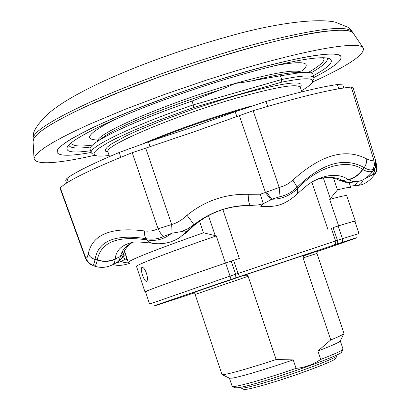 <?xml version="1.0" encoding="UTF-8"?>
<svg xmlns="http://www.w3.org/2000/svg" width="410" height="410" viewBox="0 0 410 410"><rect width="100%" height="100%" fill="white"/><g stroke="black" fill="none" stroke-linecap="round" stroke-linejoin="round"><path stroke-width="0.61" d="M353.44 33.461L353.271 33.21C349.074 25.128 294.513 33.758 221.082 56.313L200.628 62.75L159.669 76.772L121.083 91.471L87.52 105.795L73.298 112.509L61.064 118.792L50.958 124.537L43.076 129.683L37.469 134.167L34.138 137.939L33.066 141.281M312.579 82.02C348.474 65.626 365.361 54.269 363.234 47.96C359.401 40.313 303.646 49.871 227.98 73.293L206.906 79.96L164.671 94.402L124.86 109.419L90.231 123.938L75.563 130.703L62.94 136.991L52.516 142.716L44.388 147.805L38.601 152.197L35.163 155.856L34.03 158.747C36.157 165.061 56.472 163.897 94.976 155.252M223.701 78.259L186.586 90.349L168.192 96.816L133.429 109.993L103.376 122.682L90.754 128.571L71.202 138.959L64.498 143.315L59.916 147.036L57.461 150.08L57.098 152.433C59.071 156.164 70.428 156.174 91.158 152.469L91.046 152.489C70.382 156.174 59.066 156.159 57.098 152.433C54.202 145.734 93.685 124.553 155.528 101.465C217.244 78.377 288.553 58.42 320.271 54.832C333.166 53.372 340.09 54.053 341.043 56.872C340.039 49.221 290.864 57.431 223.701 78.259M313.932 77.495C332.689 67.916 341.725 61.039 341.043 56.872C341.725 61.039 332.689 67.916 313.932 77.495M146.242 272.624L146.319 273.198M32.944 139.062L32.928 138.754C33.205 131.789 52.306 119.587 90.226 102.151C135.326 81.785 203.119 57.979 257.562 43.501C314.07 29.048 345.558 25.005 352.026 31.365L352.2 31.621M352.026 31.365L353.271 33.21C351.226 30.432 343.754 29.622 330.86 30.765C286.974 33.779 161.637 71.832 90.574 104.412C52.506 121.867 33.333 134.055 33.051 140.973L34.03 158.747M90.574 150.711C72.375 153.325 64.693 151.972 67.532 146.652C72.708 138.155 113.252 118.28 168.356 98.303C223.394 78.325 283.52 61.807 311.661 58.497C320.389 57.461 326.252 57.487 329.24 58.579C334.714 61.1 329.414 66.82 313.337 75.742M310.954 72.893C322.573 66.297 328.026 61.469 327.323 58.41L327.17 58.061M232.414 386.517L234.92 387.763L238.092 387.727C254.748 385.805 344.41 354.686 341.684 351.831L342.929 349.325M320.728 359.442C313.266 364.505 305.05 367.488 296.076 368.38L293.227 359.908L276.125 359.514L248.137 276.294L247.389 275.505L246.338 275.192L243.412 275.52L306.239 254.528L303.789 255.994L303.159 256.855L303.051 257.916L330.767 339.926L317.888 351.027L320.728 359.442C335.016 353.912 342.452 350.468 343.037 349.11L340.29 340.884M229.41 378.199L232.198 386.41L235.463 386.358C246.943 384.216 267.146 378.225 296.076 368.38M222.159 374.596L229.441 378.215L232.695 378.087C244.119 375.801 264.296 369.743 293.227 359.908M248.137 276.294L195.134 294.411L221.918 374.427L225.454 374.315C234.499 372.531 251.391 367.596 276.125 359.514M338.106 225.992C349.13 222.594 354.717 221.041 354.86 221.344L359.011 233.562L342.411 238.671L338.106 225.992L333.12 227.627L337.425 240.332L342.411 238.671L342.514 241.162L341.253 242.612L231.086 279.415L158.178 304.374C148.974 307.69 154.908 305.886 175.977 298.962L175.921 298.977M231.086 279.415L230.051 276.099L149.609 304.035L145.529 291.792L149.978 289.757C162.006 285.063 187.237 276.156 225.664 263.03L230.051 276.099L337.425 240.332L337.748 242.73L337.01 244.027M293.201 258.777L274.849 264.932L293.201 258.777M146.503 273.367C147.764 277.893 147.769 280.558 146.519 281.368C145.242 281.245 143.905 279.159 142.506 275.105C141.081 270.646 140.932 268.027 142.06 267.253C143.485 267.315 144.971 269.355 146.503 273.367M333.12 227.627L338.614 225.818C349.638 222.42 355.229 220.867 355.373 221.169L354.916 221.508M71.606 142.516L72.068 144.033L73.738 145.114C77.008 146.293 83.261 146.283 92.491 145.089M225.428 263.102L216.29 235.899C168.52 252.37 135.105 265.301 136.525 266.485L145.017 291.961C143.854 291.556 177.561 279.4 225.428 263.102L239.302 258.464L225.664 263.03M145.017 291.961L145.586 291.956M308.412 72.421C316.489 67.793 321.476 64.021 323.367 61.105L324.043 59.235L323.49 57.748M252.586 80.698C247.486 81.759 241.674 82.676 235.15 83.44C229.231 86.238 223.824 88.524 218.94 90.292L192.116 101.039C147.636 116.542 116.46 129.734 98.584 140.62C92.337 144.612 89.513 147.508 90.113 149.317L91.292 152.863C87.612 147.374 133.665 125.152 193.397 104.847L281.711 79.509L280.45 75.794L252.586 80.698C270.21 76.183 283.623 73.528 292.817 72.729L300.858 72.549L280.45 75.794M301.432 90.754C307.305 87.371 310.923 84.634 312.292 82.543C315.136 77.623 304.779 77.531 281.229 82.272L281.711 79.509C302.062 75.373 312.851 74.835 314.07 77.89L312.866 74.353C312.246 72.549 308.248 71.95 300.858 72.549M92.855 154.175L91.292 152.863M192.116 101.039L193.868 107.394L155.626 121.37L133.486 130.447L115.553 138.698L108.46 142.362L98.42 148.543L95.545 150.988L94.115 152.971L94.121 154.478L95.52 155.498C97.872 156.333 102.413 156.323 109.132 155.472M314.07 77.89L313.614 79.883M281.229 82.272L193.868 107.394M216.29 235.899L203.457 232.783C154.744 250.008 129.709 259.878 128.35 262.4L128.648 262.584M203.457 232.783L199.547 221.133M333.545 178.273L337.491 189.902L329.66 199.424L338.614 225.818M350.647 187.872L350.776 187.549C350.54 186.893 346.112 187.677 337.491 189.902M355.373 221.169L346.732 195.739C346.47 195.098 340.782 196.323 329.66 199.424M336.805 354.906L337.02 355.644C337.999 357.556 298.787 372.444 268.54 381.515C251.776 386.538 242.576 388.69 240.942 387.978L240.665 387.26M336.923 355.844L335.672 358.366C336.564 360.262 299.064 374.525 270.134 383.186C254.087 387.978 245.262 390.028 243.663 389.331L241.136 388.075M317.888 351.027C332.284 345.522 339.746 342.15 340.274 340.915L343.887 333.627M330.767 339.926C339.383 336.42 343.79 334.252 343.985 333.427L316.935 253.421L303.051 257.916M68.87 144.991L68.952 145.36C70.243 148.22 77.51 148.768 90.754 147M120.704 157.322L119.254 152.448L148.533 141.824L149.998 146.539M65.661 180.092L67.045 178.278L68.255 182.014M338.788 88.78L337.333 84.537L342.832 84.901M236.831 116.363L235.161 111.735L265.906 101.516L267.735 106.38M235.161 111.735L192.403 127.177L148.533 141.824M60.296 187.841L85.941 258.464L85.608 258.684L60.075 188.318L60.296 187.841C67.604 180.697 91.584 168.976 132.235 152.679L193.171 132.133L253.154 110.72C299.777 96.755 332.474 88.873 351.247 87.063L352.913 87.315L375.457 159.982L373.879 160.146L374.509 164.866L373.202 169.32C371.06 170.458 368.057 169.894 364.193 167.623C344.4 156.579 322.055 163.077 297.158 187.119C292.11 192.131 286.416 195.309 280.071 196.646L271.733 199.234L271.015 199.834L265.434 192.464L266.49 191.972L271.733 199.234C281.562 199.224 290.162 195.662 297.547 188.549L297.691 192.31L296.389 194.791M265.906 101.516C281.239 97.103 295.021 93.449 307.249 90.548C319.416 87.673 329.44 85.669 337.333 84.537M67.045 178.278C75.501 172.103 92.906 163.493 119.254 152.448M181.486 231.594L172.092 233.167L171.662 224.521C177.258 222.881 182.368 219.796 186.98 215.265C191.111 220.529 193.402 223.706 193.848 224.803L187.831 228.77L181.486 231.594L184.695 231.993L187.032 231.363L179.8 237.467C171.677 242.705 162.621 244.667 152.643 243.361L149.604 242.284L147.011 239.932C155.861 241.439 163.99 239.286 171.385 233.469L172.092 233.167L171.662 224.521L158.06 228.821L160.53 233.162L163.57 236.396C158.301 239.015 152.479 239.783 146.098 238.692C115.302 233.884 98.272 240.808 95.007 259.468C94.438 263.194 93.516 265.07 92.24 265.101L93.26 265.68C95.074 266.618 96.381 264.763 97.18 260.119C103.545 262.062 109.567 261.77 115.251 259.248L114.354 262.969L112.847 264.614C106.626 267.822 100.224 268.227 93.634 265.829M271.015 199.834L263.261 203.698L260.248 194.202L265.434 192.464L239.337 115.42M264.64 206.614L260.678 206.25L263.261 203.698L257.987 205L250.669 205.41C249.121 204.687 248.301 200.997 248.199 194.33L260.248 194.202M375.401 173.343L376.631 169.263L376.242 164.846L376.831 168.407L376.139 171.918L375.401 173.343L372.382 174.962L374.443 171.534L375.145 167.628M365.31 178.452L372.382 174.962L369.641 175.229M375.816 165.168L375.898 164.559M374.443 169.181L373.202 169.32M266.49 191.972L284.581 185.643L288.532 183.526L292.868 180.098L297.158 187.119L297.547 188.549L297.814 188.277C317.991 166.409 347.306 158.46 362.624 169.376L362.845 169.499C368.282 172.605 372.157 172.461 374.473 169.079M292.868 180.098C320.866 154.77 345.497 147.723 366.75 158.957L366.678 161.448L366.053 164.041L364.915 166.501L362.845 169.499C358.955 174.993 354.219 178.396 348.628 179.718L348.295 179.508C339.854 173.994 329.445 173.942 317.063 179.339L317.063 179.339C312.774 181.989 312.025 180.374 297.117 194.063M374.356 169.32C368.575 177.12 362.589 181.23 356.398 181.64L352.861 181.543L348.628 179.718M362.624 169.376C358.688 174.824 353.912 178.201 348.295 179.508L343.139 180.579L339.198 180.164L336.287 179.011M297.814 188.277L298.055 191.957L296.707 194.468M182.414 235.627L193.751 225.695C210.35 211.734 229.995 205.036 252.678 205.589L250.669 205.41C229.8 205.169 210.863 211.632 193.848 224.803L187.032 231.363L189.405 229.851L193.904 225.608M376.242 164.846L376.606 164.646C377.256 168.653 376.939 171.426 375.657 172.969L375.186 173.799C369.661 181.276 363.819 185.135 357.658 185.376M353 185.909L356.905 185.458C359.693 185.376 361.835 183.393 363.321 179.503M119.453 260.729L124.619 262.661L129.324 262.918M115.154 263.338L121.037 261.447L125.619 259.064L122.267 257.285M92.24 265.101L88.375 262.487L85.941 258.464L87.274 257.254L88.212 254.128L90.015 256.537L92.035 258.126L94.392 259.263L97.221 259.914C100.932 242.238 117.414 235.555 146.672 239.865L149.143 242.187L151.987 243.253M146.672 239.865L147.011 239.932L145.601 237.913L144.802 235.934L144.264 230.912L147.262 231.178L151.264 230.922L154.221 230.276L158.06 228.821L132.235 152.679M97.221 259.914C103.581 261.785 109.598 261.457 115.282 258.92L115.251 259.248M151.362 243.135C139.236 241.741 132.584 241.572 131.41 242.617C121.273 245.293 115.897 250.725 115.282 258.92L120.417 256.496L121.488 253.277C123.548 248.547 127.382 244.898 132.994 242.346M357.648 181.41L356.597 183.526L355.106 185.043L353.266 185.853L350.263 186.048M126.972 258.254L125.619 259.064L127.525 259.925M316.694 179.513C325.038 176.905 332.582 176.73 339.331 178.991L345.22 181.517L348.3 182.373L350.54 182.476L355.444 181.768M125.844 254.876L122.549 257.429M339.331 178.991L335.877 178.878C329.942 177.166 323.541 177.381 316.679 179.524M125.152 249.987L123.277 254.313L120.417 256.496L119.494 259.468L118.387 261.36L113.268 264.383M133.153 242.32C130.846 242.781 128.243 245.195 125.347 249.562L123.84 251.771L121.488 253.277M193.751 225.695L194.012 225.51C203.309 218.197 210.94 213.569 216.9 211.627C224.634 208.275 234.663 206.24 246.984 205.528M375.463 159.982C375.791 165.748 375.616 168.464 374.935 168.141L374.514 169.043M366.75 158.957L370.727 160.464L373.879 160.146L351.247 87.063M253.154 110.72L279.179 187.426L280.071 196.646M186.98 215.265C205.149 200.705 225.556 193.725 248.199 194.33M171.385 233.469L163.57 236.396M88.212 254.128C92.183 234.525 110.869 226.786 144.264 230.912M196.656 291.776C191.393 293.463 191.065 293.483 195.667 291.843L243.412 275.52M331.347 228.201L335.831 241.644L335.539 243.73L334.186 244.965M311.882 182.153L327.856 229.298M239.881 109.998C208.019 119.469 178.401 129.811 151.018 141.025M251.253 106.062L241.034 108.963C205.067 119.628 172.625 131.108 143.7 143.403M300.207 87.11L300.258 87.299C297.368 83.394 276.376 86.91 237.277 97.846C174.568 115.635 102.367 146.396 107.979 152.007L109.506 156.579M300.299 87.412C305.952 79.514 284.95 82.108 237.293 95.202L222.389 99.645L191.465 109.777L161.776 120.673L136.381 131.185L126.08 135.966L111.397 144.012L107.266 147.113L105.349 149.517L105.621 151.193L108.014 152.12M301.986 70.853C312.533 62.141 303.446 60.413 274.715 65.667M301.862 72.468C296.907 68.87 274.669 72.524 235.15 83.44C170.463 101.531 95.299 133.655 97.734 141.168M299.515 72.58L292.817 72.729L299.228 72.56M218.94 90.292C171.918 104.714 122.031 124.871 105.098 135.905L99.671 139.836M115.251 119.336C89.185 132.517 82.989 139.39 96.657 139.953M208.464 215.568L215.219 235.678M323.326 178.001L330.332 198.655M222.84 209.5L239.302 258.464M233.628 260.386L238.01 273.439L239.63 276.55M146.406 273.075L146.811 274.372M175.977 298.962L193.807 293.047M317.15 251.561C356.198 238.246 370.507 233.049 341.253 242.612M306.239 254.528C322.798 249.121 322.07 249.526 304.061 255.737M231.245 261.185L235.632 274.239L235.827 277.826M145.652 147.928L171.662 224.521M353.271 33.21L363.234 47.96M146.216 272.563L146.893 274.674M32.928 138.811L33.512 133.568C34.322 128.694 43.219 116.855 53.228 109.701C61.454 103.284 76.05 94.085 102.766 81.554C143.28 63.048 188.907 46.976 239.65 33.348C279.63 22.898 316.827 18.255 335.083 22.058L347.993 27.265L350.232 29.177L352.062 31.411M32.928 138.754L33.051 140.973M98.584 140.62L99.886 139.646M124.65 251.284L128.35 262.4M349.084 182.573L350.776 187.549M300.258 87.299L301.811 91.861M317.427 251.135L316.935 253.421M195.134 294.411L193.361 292.889M66.605 183.044L65.651 180.057M342.811 84.839L343.893 87.96M264.645 206.614C274.023 206.291 281.706 207.07 296.317 194.863M113.16 264.455C117.383 266.003 123 265.608 130.016 263.266M339.552 180.328L345.574 182.286L350.576 182.476M124.307 252.386C122.641 258.695 117.844 262.344 117.813 261.887M189.297 229.959L184.71 234.002M85.603 258.684C88.847 265.111 93.08 265.439 91.881 265.127M375.934 162.473L376.606 164.646"/></g></svg>
